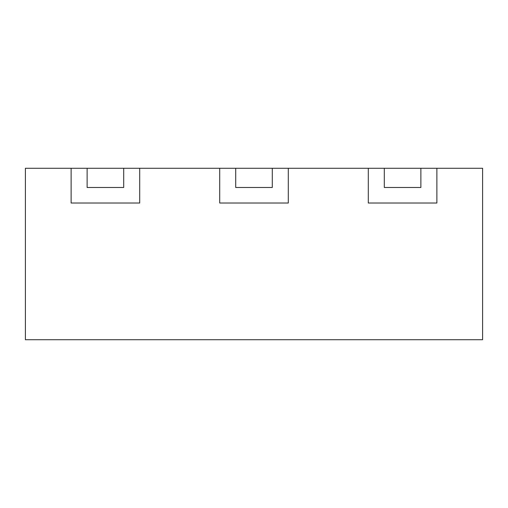 <?xml version="1.0" encoding="UTF-8"?>
<svg xmlns="http://www.w3.org/2000/svg" width="508" height="508" viewBox="0 0 508 508"><rect width="100%" height="100%" fill="white"/><g stroke="black" fill="none" stroke-linecap="round" stroke-linejoin="round"><path stroke-width="0.76" d="M87.122 168.275L71.12 168.275L71.12 203.022L139.7 203.022L139.7 168.275L219.71 168.275L219.71 203.022L288.29 203.022L288.29 168.275L368.3 168.275L368.3 203.022L436.88 203.022L436.88 168.275L482.6 168.275L482.6 339.725L25.4 339.725L25.4 168.275L71.12 168.275L71.12 203.022L139.7 203.022L139.7 168.275L123.698 168.275L123.698 187.477L87.122 187.477L87.122 168.275L123.698 168.275M235.712 168.275L219.71 168.275L219.71 203.022L288.29 203.022L288.29 168.275L272.288 168.275L272.288 187.477L235.712 187.477L235.712 168.275L272.288 168.275M384.302 168.275L384.302 187.477L420.878 187.477L420.878 168.275L436.88 168.275L436.88 203.022L368.3 203.022L368.3 168.275L420.878 168.275"/></g></svg>
